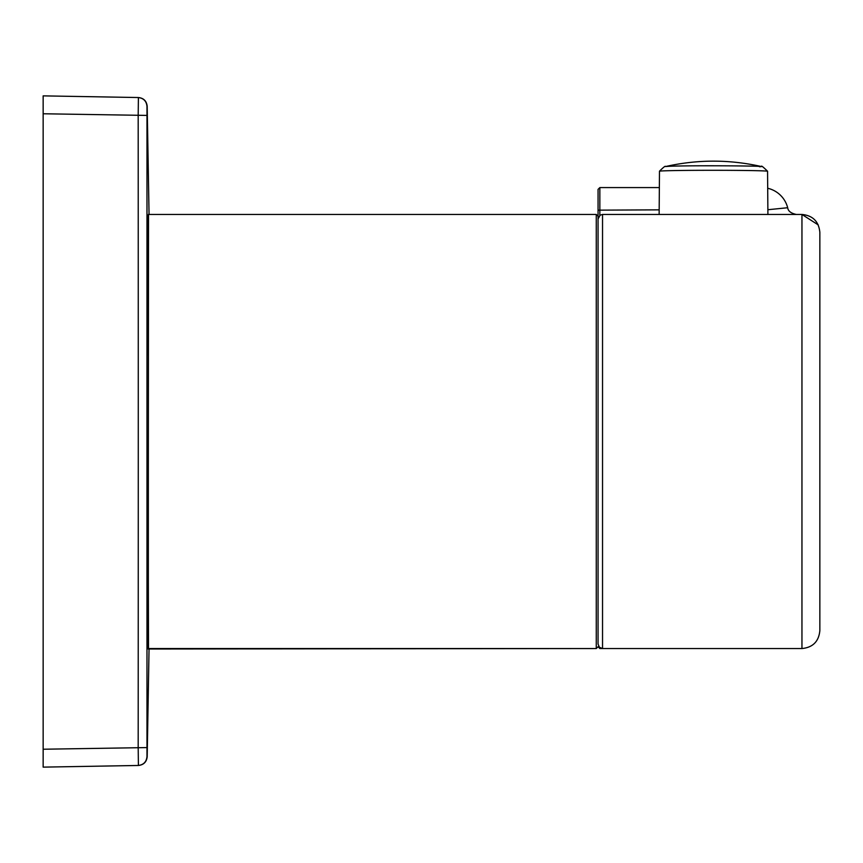 <?xml version="1.0" encoding="UTF-8"?>
<svg xmlns="http://www.w3.org/2000/svg" width="863" height="863" viewBox="0 0 863 863"><rect width="100%" height="100%" fill="white"/><g stroke="black" fill="none" stroke-linecap="round" stroke-linejoin="round"><path stroke-width="1.29" d="M598.059 218.932L600.173 215.135L602.536 214.456L602.536 648.545L599.397 647.261L598.059 644.068L598.059 216.246L598.059 644.1M767.865 209.731L787.682 207.735C788.092 211.09 790.983 213.323 796.344 214.456L801.954 214.456C812.817 215.513 818.793 221.489 819.85 232.363L819.85 630.637C818.793 641.511 812.817 647.487 801.954 648.545L801.954 214.456L818.221 224.898M659.138 214.477L659.483 171.176C663.571 167.142 665.567 165.61 665.502 166.57L667.628 166.386C685.093 165.243 774.931 165.912 759.494 166.753M659.505 171.154L662.115 170.928C682.784 169.957 762.202 170.151 767.541 171.219C763.043 166.818 761.037 165.275 761.533 166.57C729.526 159.342 697.509 159.342 665.502 166.559M148.522 214.456L148.209 649.008L596.268 648.545L596.268 214.456L148.339 214.456L148.339 648.545L596.268 648.545L598.059 646.754L599.85 648.545L801.954 648.545C812.827 647.477 818.793 641.511 819.85 630.637M598.059 218.9L598.059 189.375L599.85 187.584L599.85 215.351M147.929 431.5L148.522 648.545M147.983 354.617L148.199 215.772M138.404 97.53L138.188 115.426A586952.665 586863.269 -90 0 1 138.188 747.574L138.404 765.47L43.15 767.131L43.15 95.869L138.188 97.53C143.538 98.123 146.473 101.111 146.98 106.462L146.98 115.415L146.98 106.462C146.473 101.111 143.538 98.123 138.188 97.53L138.404 97.53C143.668 98.102 146.602 101.025 147.195 106.289L149.051 214.456M146.98 756.538L146.98 747.585L146.98 756.538C146.473 761.889 143.538 764.877 138.188 765.47C143.538 764.877 146.473 761.889 146.98 756.538M138.404 765.47C143.668 764.898 146.602 761.975 147.195 756.711L149.051 648.545M43.15 767.131L138.188 765.47M801.954 214.456L602.536 214.456M599.85 647.649L599.85 648.545M659.17 209.849L598.059 210.151M146.98 747.585L146.98 115.415L146.98 747.585L43.15 749.235M43.15 113.765L146.98 115.415M138.188 97.53C143.538 98.123 146.473 101.111 146.98 106.462M602.536 648.545L801.954 648.545M596.268 214.456L598.059 216.246L596.268 214.456M596.268 648.545L598.059 646.754M787.682 207.735A26.85 26.85 0 0 0 767.703 188.263M659.354 187.584L599.85 187.584M767.908 214.488L767.563 171.208"/></g></svg>
